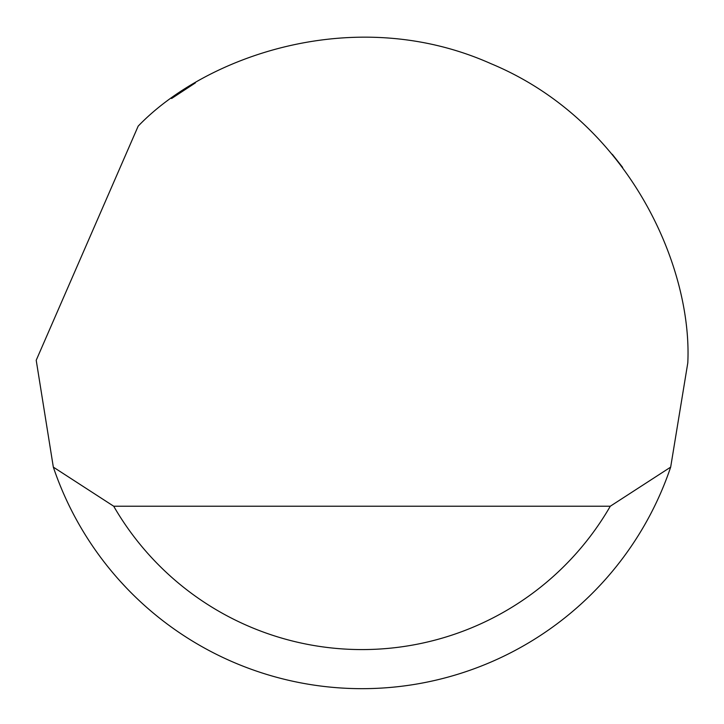 <?xml version="1.0" encoding="UTF-8"?>
<svg xmlns="http://www.w3.org/2000/svg" width="724" height="724" viewBox="0 0 724 724"><rect width="100%" height="100%" fill="white"/><g stroke="black" fill="none" stroke-linecap="round" stroke-linejoin="round"><path stroke-width="1.09" d="M138.175 126.13C205.354 56.191 354.841 2.986 490.881 63.649C628.423 120.827 692.461 266.007 687.8 362.869L670.668 467.125A325.8 325.8 0 0 1 53.332 467.125L36.209 360.262L138.175 126.13M171.597 98.5L195.389 82.889M612.278 154.284L622.64 167.389M120.121 581.137L126.13 587.616M53.332 467.125L113.704 506.221L610.296 506.221L670.668 467.125M113.704 506.221A286.704 286.704 0 0 0 610.296 506.221"/></g></svg>
